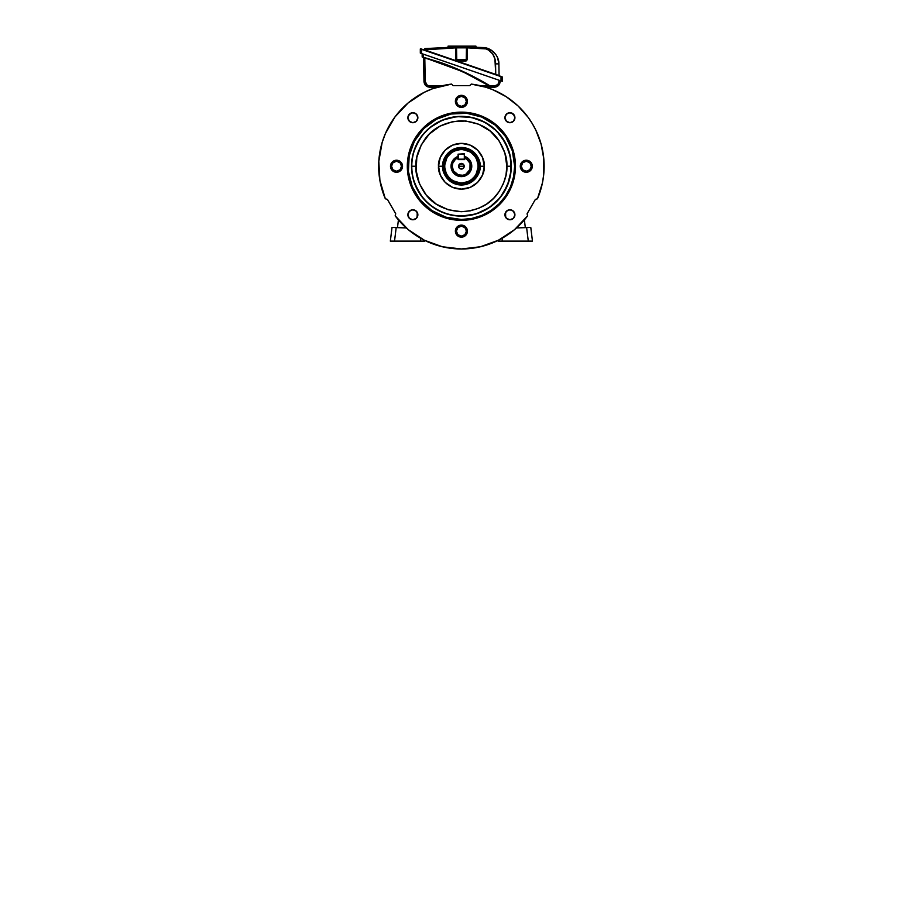 <?xml version="1.0" encoding="UTF-8"?>
<svg xmlns="http://www.w3.org/2000/svg" width="923" height="923" viewBox="0 0 923 923"><rect width="100%" height="100%" fill="white"/><g stroke="black" fill="none" stroke-linecap="round" stroke-linejoin="round"><path stroke-width="1.38" d="M406.408 241.122L404.828 241.122L406.408 241.122M398.424 219.893L397.467 227.623L398.424 219.893M417.127 217.378L417.219 212.336L417.127 217.378M390.337 241.122L394.525 241.122L396.186 227.577L392.021 227.439L390.337 241.122L392.021 227.439L406.27 227.935L396.186 227.577L394.525 241.122L420.576 241.122L420.576 238.203L420.576 241.122L424.742 241.122L424.742 240.407L424.742 241.122L420.576 241.122L424.418 241.122M407.747 241.122L408.947 241.122M394.594 227.519L396.186 227.577M393.706 241.122L420.576 241.122M391.56 241.122L392.921 241.122M516.384 241.122L517.965 241.122L516.384 241.122M525.325 227.623L524.379 219.893L525.325 227.623M505.573 212.336L505.666 217.378L505.573 212.336M530.783 227.439L532.456 241.122L530.783 227.439M498.374 241.122L502.216 241.122L502.216 238.203L502.216 241.122L498.062 241.122L498.062 240.407L498.062 241.122L528.279 241.122L526.618 227.577L530.46 227.45L516.534 227.935L526.618 227.577L528.279 241.122L532.456 241.122M526.618 227.577L528.21 227.519M529.883 241.122L531.233 241.122M502.216 241.122L529.098 241.122M463.761 164.698L464.223 166.244A2.827 2.827 0 0 1 461.396 169.071A2.827 2.827 0 0 1 458.569 166.244L464.223 166.244L463.761 167.79L464.177 166.798L463.404 164.248L460.842 163.475L458.789 165.159L459.043 167.813L459.031 164.698M462.954 168.609L459.839 168.609L461.95 169.024L463.75 167.813M464.731 156.829L470.049 163.256L469.969 169.463L465.942 174.193L462.977 175.266L458.293 174.851L453.516 170.893L452.247 166.371L452.755 163.256L455.374 159.356L458.073 157.718L458.073 159.587L464.731 159.587L464.731 156.829A9.98 9.98 0 0 1 461.396 176.235A9.98 9.98 0 0 1 458.073 156.829A9.98 9.98 0 0 0 461.396 176.235A9.98 9.98 0 0 0 464.731 156.829A9.98 9.98 0 0 1 461.396 176.235M461.396 176.27L456.331 174.897L451.797 169.105L452.847 161.017L458.073 156.795L454.312 159.16L451.566 164.294L452.143 170.086L455.835 174.585L461.396 176.27L466.969 174.585L470.661 170.086L471.226 164.294L468.492 159.16L464.731 156.795L469.957 161.017L471.007 169.105L466.473 174.897L461.396 176.27M464.731 156.414A10.384 10.384 0 0 1 461.396 176.628A10.384 10.384 0 0 1 458.073 156.414L452.766 160.487L451.22 164.225L451.22 168.274L452.766 172.013L455.627 174.874L461.396 176.628L467.165 174.874L470.026 172.013L471.572 168.274L471.572 164.225L470.026 160.487L464.731 156.414M458.073 157.718L458.073 159.587L464.731 159.587L464.731 157.718A9.149 9.149 0 0 1 468.699 171.77A9.149 9.149 0 0 1 454.104 171.77A9.149 9.149 0 0 1 458.073 157.718L458.073 154.187L458.073 157.718M461.396 166.244L458.569 166.244A2.827 2.827 0 0 1 461.396 163.417A2.827 2.827 0 0 1 464.223 166.244L461.396 166.244M459.423 164.225L462.954 163.89M408.197 115.963A73.205 73.205 0 0 1 411.116 113.044L408.197 115.963M511.688 113.044A73.205 73.205 0 0 1 514.596 115.963L511.688 113.044M464.731 157.718L464.315 154.187L464.315 159.171L458.489 159.171L458.489 154.187L464.315 154.187L464.315 159.171L458.489 159.587L458.489 154.187L464.315 153.772L458.073 154.187L464.315 153.772L464.731 157.718M514.919 214.782A4.996 4.996 0 0 1 509.934 219.766A4.996 4.996 0 0 1 504.939 214.782L506.404 211.252L509.934 209.786L513.453 211.252L514.919 214.782L513.453 218.301L509.934 219.766L506.404 218.301L504.939 214.782A4.996 4.996 0 0 1 509.934 209.786A4.996 4.996 0 0 1 514.919 214.782M417.865 214.782A4.996 4.996 0 0 1 412.869 219.766A4.996 4.996 0 0 1 407.874 214.782L409.339 211.252L412.869 209.786L416.4 211.252L417.865 214.782L416.4 218.301L412.869 219.766L409.339 218.301L407.874 214.782A4.996 4.996 0 0 1 412.869 209.786A4.996 4.996 0 0 1 417.865 214.782M514.919 117.717A4.996 4.996 0 0 1 509.934 122.713A4.996 4.996 0 0 1 504.939 117.717L506.404 114.187L509.934 112.721L513.453 114.187L514.919 117.717L513.453 121.248L509.934 122.713L506.404 121.248L504.939 117.717A4.996 4.996 0 0 1 509.934 112.721A4.996 4.996 0 0 1 514.919 117.717M417.865 117.717A4.996 4.996 0 0 1 412.869 122.713A4.996 4.996 0 0 1 407.874 117.717L409.339 114.187L412.869 112.721L416.4 114.187L417.865 117.717L416.4 121.248L412.869 122.713L409.339 121.248L407.874 117.717A4.996 4.996 0 0 1 412.869 112.721A4.996 4.996 0 0 1 417.865 117.717M444.759 166.244A16.637 16.637 0 0 0 461.396 182.881A16.637 16.637 0 0 0 478.033 166.244L478.864 166.244A17.468 17.468 0 0 1 461.396 183.712A17.468 17.468 0 0 1 443.928 166.244L444.759 166.244A16.637 16.637 0 0 1 461.396 149.607A16.637 16.637 0 0 1 478.033 166.244A16.637 16.637 0 0 1 461.396 182.881A16.637 16.637 0 0 1 444.759 166.244L443.928 166.244L444.678 171.32L449.051 178.601L454.716 182.385L461.396 183.712L466.473 182.962L471.099 180.77L474.907 177.331L477.537 172.936L478.783 167.963L478.529 162.84L476.81 158.006L473.753 153.899L469.634 150.841L464.811 149.111L459.689 148.857L454.716 150.103L450.32 152.745L446.87 156.541L444.678 161.179L443.928 166.244A17.468 17.468 0 0 1 461.396 148.776A17.468 17.468 0 0 1 478.864 166.244L478.033 166.244A16.637 16.637 0 0 0 461.396 149.607A16.637 16.637 0 0 0 444.759 166.244M407.32 166.244L408.162 166.244A53.246 53.246 0 0 1 461.396 113.01A53.246 53.246 0 0 1 514.642 166.244L515.472 166.244A54.076 54.076 0 0 0 461.396 112.168A54.076 54.076 0 0 0 407.32 166.244A54.076 54.076 0 0 1 461.396 112.168A54.076 54.076 0 0 1 515.472 166.244L514.434 176.801L511.354 186.942L506.358 196.287L499.631 204.479L491.44 211.205L482.094 216.201L471.953 219.282L461.396 220.32L450.851 219.282L440.709 216.201L431.353 211.205L423.161 204.479L416.435 196.287L411.439 186.942L408.358 176.801L407.32 166.244L408.358 155.699L411.439 145.557L416.435 136.2L423.161 128.009L431.353 121.282L440.709 116.286L450.851 113.217L461.396 112.168L471.953 113.217L482.094 116.286L491.44 121.282L499.631 128.009L506.358 136.2L511.354 145.557L514.434 155.699L515.472 166.244A54.076 54.076 0 0 1 461.396 220.32A54.076 54.076 0 0 1 407.32 166.244A54.076 54.076 0 0 0 461.396 220.32A54.076 54.076 0 0 0 515.472 166.244L514.642 166.244L512.346 150.795L505.666 136.662L495.178 125.09L481.771 117.059L466.623 113.264L451.012 114.025L436.302 119.286L423.749 128.597L414.439 141.15L409.177 155.86L408.416 171.47L412.212 186.619L420.242 200.026L431.814 210.513L445.947 217.193L461.396 219.489L471.791 218.463L481.771 215.44L490.978 210.513L499.043 203.891L505.666 195.826L510.592 186.619L513.615 176.639L514.642 166.244A53.246 53.246 0 0 1 461.396 219.489A53.246 53.246 0 0 1 408.162 166.244L407.32 166.244M411.785 166.244A49.611 49.611 0 0 0 461.396 215.867A49.611 49.611 0 0 0 511.019 166.244L511.273 166.244A49.865 49.865 0 0 1 461.396 216.12A49.865 49.865 0 0 1 411.531 166.244L415.938 166.244C415.327 174.147 418.361 183.239 425.03 193.518C432.922 204.56 445.048 210.617 461.396 211.713C477.745 210.617 489.871 204.56 497.762 193.518C504.431 183.239 507.465 174.147 506.865 166.244L511.019 166.244C511.677 174.874 508.365 184.796 501.097 196.011C493.482 206.671 478.241 216.063 461.396 215.867C444.551 216.063 429.322 206.671 421.707 196.011C414.427 184.796 411.116 174.874 411.785 166.244C411.116 157.625 414.427 147.703 421.707 136.477C429.322 125.828 444.551 116.436 461.396 116.633C478.241 116.436 493.482 125.828 501.097 136.477C508.365 147.703 511.677 157.625 511.019 166.244L506.865 166.244L505.989 175.116L503.404 183.642L499.193 191.499L493.54 198.387L486.652 204.052L478.795 208.252L470.269 210.836L461.396 211.713L448.197 209.752L436.141 204.052L426.253 195.088L419.4 183.642L416.158 170.697L416.815 157.383L421.303 144.819L429.253 134.1L439.971 126.151L452.535 121.663L465.85 121.005L478.795 124.247L490.24 131.101L499.193 140.988L504.904 153.045L506.865 166.244C507.465 158.341 504.431 149.249 497.762 138.969C489.871 127.939 477.745 121.871 461.396 120.786C445.048 121.871 432.922 127.939 425.03 138.969C418.361 149.249 415.327 158.341 415.938 166.244L411.531 166.244L411.773 161.363L413.677 151.776L417.415 142.742L422.849 134.608L429.76 127.697L442.313 120.175L456.516 116.621L471.134 117.336L484.91 122.263L496.666 130.985L505.377 142.742L510.315 156.518L511.03 171.136L507.477 185.327L499.954 197.88L489.109 207.71L475.876 213.974L461.396 216.12L451.67 215.163L442.313 212.325L433.695 207.71L426.138 201.514L419.93 193.957L415.327 185.327L412.489 175.981L411.531 166.244A49.865 49.865 0 0 1 461.396 116.379A49.865 49.865 0 0 1 511.273 166.244L511.019 166.244A49.611 49.611 0 0 0 461.396 116.633A49.611 49.611 0 0 0 411.785 166.244M480.179 166.244L484.287 166.244C485.198 172.936 478.333 188.823 461.396 189.134C444.459 188.823 437.594 172.936 438.517 166.244L442.613 166.244C441.863 171.736 447.493 184.773 461.396 185.027C475.299 184.773 480.941 171.736 480.179 166.244C480.941 160.752 475.299 147.726 461.396 147.461C447.493 147.726 441.863 160.752 442.613 166.244L443.432 166.244C442.717 160.994 448.105 148.534 461.396 148.28C474.699 148.534 480.087 160.994 479.36 166.244L480.179 166.244L479.36 166.244L477.999 173.12L474.099 178.947L468.273 182.846L461.396 184.208L454.52 182.846L448.693 178.947L444.805 173.12L443.432 166.244L444.805 159.367L448.693 153.541L454.52 149.653L461.396 148.28L468.273 149.653L474.099 153.541L477.999 159.367L479.36 166.244C480.087 171.505 474.699 183.965 461.396 184.208C448.105 183.965 442.717 171.505 443.432 166.244L442.613 166.244C441.863 171.736 447.493 184.773 461.396 185.027C475.299 184.773 480.941 171.736 480.179 166.244C480.941 160.752 475.299 147.726 461.396 147.461C447.493 147.726 441.863 160.752 442.613 166.244L438.517 166.244C437.594 159.552 444.459 143.676 461.396 143.365C478.333 143.676 485.198 159.552 484.287 166.244L480.179 166.244M521.299 166.244A4.996 4.996 0 0 0 526.283 171.24A4.996 4.996 0 0 0 531.279 166.244L532.306 166.244A6.023 6.023 0 0 1 526.283 172.266A6.023 6.023 0 0 1 520.272 166.244L521.299 166.244L520.272 166.244A6.023 6.023 0 0 1 526.283 160.233A6.023 6.023 0 0 1 532.306 166.244L531.279 166.244A4.996 4.996 0 0 0 526.283 161.26A4.996 4.996 0 0 0 521.299 166.244L522.753 162.713L526.283 161.26L529.814 162.713L531.279 166.244L529.814 169.774L526.283 171.24L522.753 169.774L521.299 166.244M391.514 166.244A4.996 4.996 0 0 0 396.509 171.24A4.996 4.996 0 0 0 401.505 166.244L402.532 166.244A6.023 6.023 0 0 1 396.509 172.266A6.023 6.023 0 0 1 390.487 166.244L391.514 166.244L390.487 166.244A6.023 6.023 0 0 1 396.509 160.233A6.023 6.023 0 0 1 402.532 166.244L401.505 166.244A4.996 4.996 0 0 0 396.509 161.26A4.996 4.996 0 0 0 391.514 166.244L392.979 162.713L396.509 161.26L400.04 162.713L401.505 166.244L400.04 169.774L396.509 171.24L392.979 169.774L391.514 166.244M456.412 231.131A4.996 4.996 0 0 0 461.396 236.126A4.996 4.996 0 0 0 466.392 231.131L467.419 231.131A6.023 6.023 0 0 1 461.396 237.153A6.023 6.023 0 0 1 455.385 231.131L456.412 231.131L455.385 231.131A6.023 6.023 0 0 1 461.396 225.12A6.023 6.023 0 0 1 467.419 231.131L466.392 231.131A4.996 4.996 0 0 0 461.396 226.147A4.996 4.996 0 0 0 456.412 231.131L457.866 227.612L461.396 226.147L464.927 227.612L466.392 231.131L464.927 234.661L461.396 236.126L457.866 234.661L456.412 231.131M456.412 101.357A4.996 4.996 0 0 0 461.396 106.353A4.996 4.996 0 0 0 466.392 101.357L467.419 101.357A6.023 6.023 0 0 1 461.396 107.38A6.023 6.023 0 0 1 455.385 101.357L456.412 101.357L455.385 101.357A6.023 6.023 0 0 1 461.396 95.334A6.023 6.023 0 0 1 467.419 101.357L466.392 101.357A4.996 4.996 0 0 0 461.396 96.361A4.996 4.996 0 0 0 456.412 101.357L457.866 97.826L461.396 96.361L464.927 97.826L466.392 101.357L464.927 104.887L461.396 106.353L457.866 104.887L456.412 101.357M544.132 166.244A82.735 82.735 0 0 1 537.451 198.803L542.447 182.869L543.705 174.597L543.785 158.756L541.086 144L535.767 129.993L532.167 123.405L528.002 117.163L518.045 105.949L506.231 96.719L492.951 89.773L485.89 87.224L471.226 84.097A82.735 82.735 0 0 1 544.132 166.244M385.341 198.803A82.735 82.735 0 0 1 451.566 84.097L432.945 88.562L424.142 92.381L408.151 102.926L395.021 116.863L385.445 133.454L382.157 142.465L378.811 161.317L379.895 180.447L385.341 198.803L387.383 199.356L395.725 213.79L395.171 215.832L408.347 229.735L424.372 240.234L442.371 246.764L461.396 248.979L480.421 246.764L498.432 240.234L514.446 229.735L527.621 215.832A82.735 82.735 0 0 1 395.171 215.832L395.725 213.79L387.383 199.356L385.341 198.803M471.226 84.097L469.738 85.597L453.066 85.597L451.566 84.097L453.066 85.597L469.738 85.597L471.226 84.097M527.621 215.832L527.079 213.79L535.409 199.356L537.451 198.803L535.409 199.356L527.079 213.79L527.621 215.832M505.031 213.801L505.319 212.867M514.538 212.867L514.826 213.801M514.538 216.686L514.076 217.551M505.781 217.551L505.031 215.751M408.254 212.867L408.716 212.002M417.761 215.751L417.484 216.686M505.031 116.748L505.319 115.802M508.954 112.825L509.934 112.721M514.538 115.802L514.826 116.748M510.904 122.609L509.934 122.713M508.954 122.609L508.019 122.332M411.9 112.825L412.869 112.721M417.761 118.686L417.484 119.632M417.023 120.486L416.4 121.248M413.839 122.609L412.869 122.713M408.254 119.632L407.978 118.686M520.272 166.244L522.037 161.987L526.283 160.233L530.54 161.987L532.306 166.244L530.54 170.501L526.283 172.266L522.037 170.501L520.272 166.244M390.487 166.244L392.252 161.987L396.509 160.233L400.767 161.987L402.532 166.244L400.767 170.501L396.509 172.266L392.252 170.501L390.487 166.244M455.385 231.131L457.139 226.885L461.396 225.12L465.654 226.885L467.419 231.131L465.654 235.388L461.396 237.153L457.139 235.388L455.385 231.131M455.385 101.357L457.139 97.1L461.396 95.334L465.654 97.1L467.419 101.357L465.654 105.614L461.396 107.38L457.139 105.614L455.385 101.357M438.517 166.244L440.259 175.001L445.221 182.431L452.639 187.392L461.396 189.134L470.153 187.392L477.583 182.431L482.544 175.001L484.287 166.244L482.544 157.487L477.583 150.068L470.153 145.107L461.396 143.365L452.639 145.107L445.221 150.068L440.259 157.487L438.517 166.244M477.952 164.617L476.776 159.875M474.26 155.687L471.953 153.391M469.242 151.568L463.034 149.688M459.769 149.688L455.027 150.876M450.839 153.391L448.532 155.687M446.72 158.398L444.84 164.617M444.84 167.882L446.028 172.613M448.532 176.801L450.839 179.108M453.551 180.92L459.769 182.8M463.034 182.8L467.765 181.623M471.953 179.108L474.26 176.801M476.072 174.089L477.952 167.882M489.363 85.977L481.471 85.989L489.386 85.989L465.319 73.032L452.801 67.541L424.857 57.849L440.063 62.556L424.326 57.895L425.203 81.489L424.799 58.045L423.645 57.676M439.867 62.487L440.063 62.556C457.6 68.59 474.26 76.471 490.067 86.162L490.171 85.989C474.353 76.286 457.681 68.406 440.133 62.36L440.063 62.556C457.6 68.59 474.26 76.471 490.067 86.162L490.563 86.474M428.295 85.735L441.321 85.989L429.783 85.989L429.783 87.212L425.711 85.551L423.969 81.489L425.076 84.812L427.891 86.9L425.711 85.551M423.969 81.489L425.203 81.489L427.268 85.239L429.783 85.989C427.061 85.712 425.538 84.212 425.203 81.489L423.969 81.489L423.553 57.641L423.969 81.489C424.384 84.951 426.322 86.866 429.783 87.212L436.937 87.212L429.783 87.212L429.783 85.989M491.601 87.154L489.386 85.989L491.705 87.212L485.867 87.212L491.705 87.212L489.744 87.212L489.721 88.516L489.744 87.212M433.06 87.212L433.083 88.516L433.06 87.212L429.783 87.212M491.647 87.143L489.49 85.816L491.705 87.212L494.359 87.212L498.443 85.551L500.185 81.489L498.443 85.551L494.359 87.212L494.347 85.989L497.555 84.674M422.526 57.214L423.38 57.445L422.192 56.972L422.134 53.742L422.422 57.191M425.711 83.508L425.445 82.862M422.284 56.995L423.438 57.249L423.38 54.169L423.438 57.249L453.112 67.229L465.803 72.802L490.171 85.989L471.491 75.582M460.646 70.436L455.95 68.406M442.452 63.168L440.536 62.499M491.198 86.75L490.171 85.989L494.347 85.989L490.171 85.989L491.821 87.212L494.359 87.212C497.832 86.866 499.77 84.951 500.185 81.489L498.928 81.489L498.951 80.186L498.928 81.489C498.605 84.212 497.082 85.712 494.347 85.989L494.359 87.212M498.132 83.993L498.928 81.489L500.185 81.489L500.197 80.624L500.185 81.489M440.086 62.556L464.015 72.19L486.813 84.201M491.705 87.212L490.067 86.162L491.763 87.177M422.342 57.168L440.133 62.36L423.438 57.249L465.561 72.686M423.38 54.169L422.492 53.869M490.182 86.231L491.821 87.212M466.115 72.952L477.952 78.94M478.391 79.182L489.167 85.377M489.398 85.758L467.003 73.598L443.455 63.745L423.392 57.445L439.994 62.741C457.3 68.706 473.764 76.459 489.386 85.989L489.698 86.151M423.438 57.249L422.192 56.972M423.553 57.641L424.857 57.849L423.392 57.445M489.49 85.816L491.717 87.189M456.412 60.63L455.697 47.027L425.122 48.584A0.831 0.831 0 0 0 424.361 49.392A0.831 0.831 0 0 1 425.122 48.584L455.697 47.038A0.831 0.831 0 0 1 455.708 47.027L455.708 47.846L424.603 49.842M463.092 46.992L463.046 46.992A414.935 414.935 0 0 0 462.631 46.981A414.935 414.935 0 0 0 461.5 46.981A414.935 414.935 0 0 0 460.369 46.981L455.697 47.027L460.369 46.981A414.935 414.935 0 0 1 461.5 46.981L468.134 47.038M458.5 46.992A414.935 414.935 0 0 0 457.554 47.004L450.205 47.142M455.016 47.038L453.216 47.061M452.662 47.073L453.308 47.061M451.416 47.108L451.255 46.15M458.269 47.823L456.539 47.846L456.747 59.476L466.253 59.476L461.5 59.476L461.5 60.295L461.5 59.476L456.747 59.476L456.539 47.846L455.708 47.846L455.708 47.027L455.904 59.476C456.031 60.468 456.585 61.01 457.577 61.114L465.746 61.08L457.577 61.114L457.577 60.295L457.577 61.114M467.188 47.027L467.292 47.027A0.831 0.831 0 0 0 466.461 47.846L467.292 47.027L466.461 47.846L463.392 47.811L466.461 47.846L467.292 47.027L465.642 47.834M458.154 46.992L459.954 46.992L459.954 46.15L448.047 46.15L448.047 47.2L448.924 47.177L448.266 47.2M462.631 46.981A414.935 414.935 0 0 1 463.046 46.992L463.046 46.15L459.954 46.15L459.896 46.992M494.913 58.876L495.559 63.872L494.913 58.876L492.72 54.007L488.636 50.107L485.971 48.896L467.292 47.846L467.303 47.027L483.121 47.546L489.144 49.023L491.844 50.569L496.159 55.034L497.624 57.803L498.882 63.872L497.624 57.803L496.159 55.034L491.844 50.569L489.144 49.023L483.121 47.546L461.5 46.981A414.935 414.935 0 0 0 459.954 46.992L457.554 47.004M461.881 47.8L463.392 47.811M502.124 76.805L420.323 48.931L420.323 53.119L501.708 81.143L502.262 77.001L501.016 76.644L501.016 80.901L421.569 53.546L421.569 49.288L501.016 76.644L501.016 80.901L502.262 81.328L502.124 76.805L420.323 48.931L420.323 53.119L421.326 53.465L421.638 49.092L420.6 48.734L502.124 76.805M459.596 47.811L461.5 47.8L459.596 47.811M456.92 47.834L466.461 47.846L466.253 59.476L466.461 47.846L467.292 47.846L466.796 60.387M465.423 61.114L465.423 60.295L465.423 61.114C466.415 61.01 466.969 60.468 467.096 59.476L465.423 60.295L457.577 60.295L455.904 59.476L456.747 59.476L456.539 47.846L455.708 47.027A0.831 0.831 0 0 1 456.539 47.846L456.539 47.846M471.538 47.108L472.161 47.119M465.619 47.004L464.338 46.992M475.956 46.15L463.046 46.15L475.956 46.15L475.956 47.235L468.065 47.038A414.935 414.935 0 0 0 468.065 47.038L468.065 47.038M472.23 47.119L474.999 47.2M425.03 50.027L425.203 49.392L425.18 50.096L495.743 74.394L494.913 58.864M483.121 47.546L483.075 48.365L483.121 47.546C491.221 47.5 499.193 55.726 498.882 63.872L495.559 63.872L498.882 63.872L499.089 75.617L498.882 63.872L495.559 63.872L495.743 74.394L496.689 74.74M498.074 75.248L496.989 74.844M499.02 75.594L425.122 50.292L424.361 49.392L425.168 49.081M467.303 47.027A0.831 0.831 0 0 0 467.292 47.027L467.292 47.846L483.075 48.365C491.601 48.988 495.859 57.411 495.559 63.872M466.253 59.476L467.096 59.476L467.292 47.846L466.461 47.846A0.831 0.831 0 0 1 467.292 47.027M459.781 46.992L461.465 46.981M467.292 47.846L466.461 47.846M465.423 60.295L457.577 60.295M425.122 48.584L425.203 49.392L456.297 47.834M448.924 47.177L451.439 47.108M448.047 46.15L463.046 46.15L463.346 46.992M472.749 47.142L472.034 47.119L472.749 47.142L472.749 46.15M421.569 53.546L420.323 53.119"/></g></svg>
